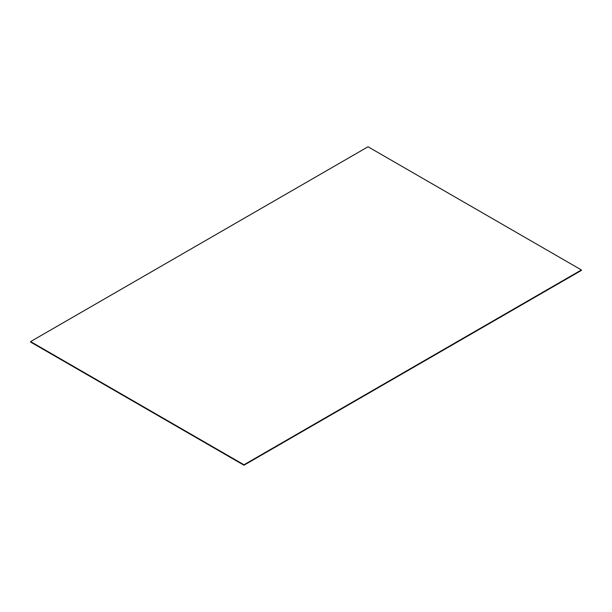 <?xml version="1.0" encoding="UTF-8"?>
<svg xmlns="http://www.w3.org/2000/svg" width="612" height="612" viewBox="0 0 612 612"><rect width="100%" height="100%" fill="white"/><g stroke="black" fill="none" stroke-linecap="round" stroke-linejoin="round"><path stroke-width="0.92" d="M243.966 465.227L243.966 464.776L581.4 269.953L581.4 270.412L243.966 465.227L30.6 342.047L30.6 341.588L368.034 146.773L581.4 269.953M243.966 464.776L30.6 341.588"/></g></svg>

